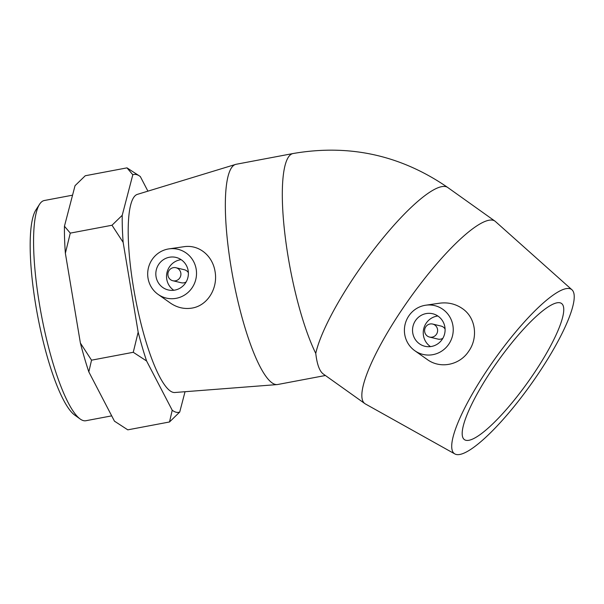 <?xml version="1.0" encoding="UTF-8"?>
<svg xmlns="http://www.w3.org/2000/svg" width="604" height="604" viewBox="0 0 604 604"><rect width="100%" height="100%" fill="white"/><g stroke="black" fill="none" stroke-linecap="round" stroke-linejoin="round"><path stroke-width="0.91" d="M39.6 204.212L35.93 209.89A107.036 23.065 79.3 0 0 37.644 315.809A107.036 23.065 79.3 0 0 74.677 415.061L80.166 419.002A112.057 24.145 -100.7 0 1 41.397 315.099A112.057 24.145 -100.7 0 1 39.6 204.212A112.057 24.145 -100.7 0 1 44.326 200.513L72.563 195.175M111.695 415.862L85.919 420.724A112.057 24.145 -100.7 0 1 80.166 419.002M115.311 421.773L114.752 421.373A121.027 26.078 -100.7 0 1 114.45 421.154L127.784 429.844L169.513 421.969L172.223 410.237A121.027 26.078 79.3 0 0 179.728 412.041L169.513 421.969M80.392 343.064L91.536 360.173L88.826 371.898A121.027 26.078 -100.7 0 1 80.392 343.064L65.368 253.257A121.027 26.078 -100.7 0 1 64.447 226.228L70.275 233.121L65.368 253.257M147.912 191.158L140.324 176.564A121.027 26.078 79.3 0 0 140.022 176.345A121.027 26.078 79.3 0 0 132.812 174.76L126.991 167.867L85.262 175.749L75.039 185.677L64.447 226.228M133.257 352.291L138.165 332.155A121.027 26.078 79.3 0 0 146.598 360.988L133.257 352.291L91.536 360.173M123.141 242.347L111.997 225.247L122.219 215.318A121.027 26.078 79.3 0 0 123.141 242.347L138.165 332.155M126.991 167.867L140.022 176.345M114.45 421.154L88.826 371.898M172.223 410.237L146.598 360.988M185.043 391.717L179.728 412.041M111.997 225.247L70.275 233.121M122.219 215.318L132.812 174.76M180.815 273.023A6.689 6.501 103.5 0 1 172.835 280.739A6.689 6.501 103.5 0 1 168.078 272.714A6.689 6.501 103.5 0 1 180.815 273.023M437.53 329.354A6.689 6.501 103.5 0 1 429.55 337.07A6.689 6.501 103.5 0 1 424.793 329.044A6.689 6.501 103.5 0 1 437.53 329.354M445.08 329.029A6.689 6.501 -76.5 0 0 441.086 326.077L432.675 324.061M429.55 337.07L437.968 339.093A6.689 6.501 -76.5 0 0 442.86 338.278M430.501 346.605A16.723 16.255 103.5 0 1 426.235 323.117A16.723 16.255 103.5 0 1 437.847 315.998M415.529 320.543A16.723 16.255 103.5 0 1 432.721 313.755A16.723 16.255 103.5 0 1 444.627 333.808A16.723 16.255 103.5 0 1 424.914 346.281A16.723 16.255 103.5 0 1 415.529 320.543M448.757 344.22A25.089 24.386 103.5 0 1 414.782 350.697A25.089 24.386 103.5 0 1 405.11 324.325A25.089 24.386 103.5 0 1 425.707 305.216A25.089 24.386 103.5 0 1 443.714 309.965A25.089 24.386 103.5 0 1 448.757 344.22M454.903 453.966L365.382 403.94A112.057 24.53 -54.5 0 1 364.884 403.623A112.057 24.53 -54.5 0 1 404.28 306.213A112.057 24.53 -54.5 0 1 494.925 221.102A112.057 24.53 -54.5 0 1 495.386 221.472L571.905 289.739A100.853 22.076 -54.5 0 1 530.954 384.355A100.853 22.076 -54.5 0 1 454.903 453.966A100.853 22.076 -54.5 0 1 489.912 366.009A100.853 22.076 -54.5 0 1 571.905 289.739M364.884 403.623L323.253 373.967C319.531 371.218 317.032 364.363 315.764 353.408A112.057 24.53 -54.5 0 1 357.1 272.6A112.057 24.53 -54.5 0 1 447.76 187.497C400.807 155.137 349.248 143.82 293.068 153.529A112.057 24.145 79.3 0 0 288.244 257.485A112.057 24.145 79.3 0 0 315.764 353.408M425.707 305.216L439.599 303.2C448.183 302.083 455.96 303.993 462.906 308.938C476.065 318.285 478.081 338.18 468.727 351.211C459.78 365.088 440.293 369.248 427.058 359.372L414.782 350.697M493.853 366.953A83.624 18.309 -54.5 0 1 561.494 303.442A83.624 18.309 -54.5 0 1 527.881 382.166A83.624 18.309 -54.5 0 1 464.446 439.652A83.624 18.309 -54.5 0 1 493.853 366.953M188.373 272.698A6.689 6.501 -76.5 0 0 184.371 269.746L175.96 267.731M172.835 280.739L181.253 282.755A6.689 6.501 -76.5 0 0 186.145 281.947M173.786 290.267A16.723 16.255 103.5 0 1 167.006 272.457A16.723 16.255 103.5 0 1 181.132 259.667M188.154 270.652A16.723 16.255 103.5 0 1 168.199 289.943A16.723 16.255 103.5 0 1 156.3 269.89A16.723 16.255 103.5 0 1 176.006 257.417A16.723 16.255 103.5 0 1 188.154 270.652M148.033 278.225A25.089 24.386 103.5 0 1 168.992 248.878A25.089 24.386 103.5 0 1 196.323 270.147A25.089 24.386 103.5 0 1 175.258 298.474A25.089 24.386 103.5 0 1 158.067 294.367A25.089 24.386 103.5 0 1 148.033 278.225M168.992 248.878L183.82 246.726C198.875 244.303 212.54 255.605 215.054 271.49C218.119 288.199 207.61 305.828 191.649 308.146C184.077 309.263 176.98 307.564 170.351 303.042L158.067 294.367M293.068 153.529L236.096 164.288A112.057 24.145 79.3 0 0 235.545 164.431A112.057 24.145 79.3 0 0 231.272 268.252A112.057 24.145 79.3 0 0 277.123 384.582A112.057 24.145 79.3 0 0 277.689 384.506L325.397 375.499M235.545 164.431L137.38 194.367A100.853 21.729 79.3 0 0 133.537 287.806A100.853 21.729 79.3 0 0 174.798 392.509L277.123 384.582M494.925 221.102L447.738 187.489"/></g></svg>

